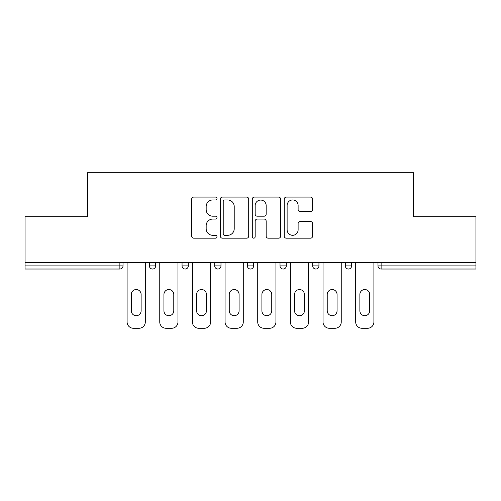 <?xml version="1.0" encoding="UTF-8"?>
<svg xmlns="http://www.w3.org/2000/svg" width="501" height="501" viewBox="0 0 501 501"><rect width="100%" height="100%" fill="white"/><g stroke="black" fill="none" stroke-linecap="round" stroke-linejoin="round"><path stroke-width="0.75" d="M217.008 198.528A1.44 1.44 0 0 0 215.568 197.087L193.737 197.087A2.054 2.054 0 0 0 191.683 199.141L191.683 236.128A2.054 2.054 0 0 0 193.737 238.182L215.568 238.182A1.44 1.44 0 0 0 217.008 236.741A1.44 1.44 0 0 0 215.568 235.307L212.743 235.307A6.576 6.576 0 0 1 206.168 228.732L206.168 225.65A6.576 6.576 0 0 1 212.743 219.075L215.568 219.075A1.44 1.44 0 0 0 217.008 217.634A1.44 1.44 0 0 0 215.568 216.194L212.743 216.194A6.576 6.576 0 0 1 206.168 209.618L206.168 206.537A6.576 6.576 0 0 1 212.743 199.962L215.568 199.962A1.44 1.44 0 0 0 217.008 198.528M310.551 211.572A2.054 2.054 0 0 0 312.605 209.518L312.605 199.141A2.054 2.054 0 0 0 310.551 197.087L286.303 197.087A2.054 2.054 0 0 0 284.249 199.141L284.249 236.128A2.054 2.054 0 0 0 286.303 238.182L310.551 238.182A2.054 2.054 0 0 0 312.605 236.128L312.605 223.596A2.054 2.054 0 0 0 310.551 221.536L300.174 221.536A2.054 2.054 0 0 0 298.12 223.596L298.12 229.809A5.498 5.498 0 0 1 292.622 235.307A5.498 5.498 0 0 1 287.123 229.809L287.123 205.46A5.498 5.498 0 0 1 292.622 199.962A5.498 5.498 0 0 1 298.12 205.46L298.12 209.518A2.054 2.054 0 0 0 300.174 211.572L310.551 211.572M25.05 262.537L25.05 216.695L87.431 216.695L87.431 172.732L413.569 172.732L413.569 216.695L475.95 216.695L475.95 262.537L25.05 262.537L25.05 265.887L119.877 265.887L119.877 262.537M248.703 199.141A2.054 2.054 0 0 0 246.649 197.087L222.4 197.087A2.054 2.054 0 0 0 220.346 199.141L220.346 236.128A2.054 2.054 0 0 0 222.4 238.182L246.649 238.182A2.054 2.054 0 0 0 248.703 236.128L248.703 199.141M254.351 197.087L278.6 197.087A2.054 2.054 0 0 1 280.654 199.141L280.654 236.128A2.054 2.054 0 0 1 278.6 238.182L268.223 238.182A2.054 2.054 0 0 1 266.169 236.128L266.169 221.129A2.054 2.054 0 0 0 264.115 219.075L257.232 219.075A2.054 2.054 0 0 0 255.172 221.129L255.172 236.741A1.44 1.44 0 0 1 253.738 238.182A1.44 1.44 0 0 1 252.297 236.741L252.297 199.141A2.054 2.054 0 0 1 254.351 197.087M119.877 269.024A3.138 3.138 0 0 0 123.014 265.887L119.877 265.887L119.877 269.024A3.138 3.138 0 0 0 123.014 265.887L123.014 262.537L123.014 265.887A3.138 3.138 0 0 1 119.877 269.024L25.05 269.024L25.05 265.887M475.95 262.537L475.95 269.024L381.123 269.024A3.138 3.138 0 0 1 377.986 265.887L377.986 262.537M149.392 262.537L149.392 265.887L149.392 262.537M152.536 269.024A3.138 3.138 0 0 1 149.392 265.887A3.138 3.138 0 0 0 152.536 269.024A3.138 3.138 0 0 0 155.673 265.887L155.673 262.537L155.673 265.887A3.138 3.138 0 0 1 152.536 269.024A3.138 3.138 0 0 1 149.392 265.887L155.673 265.887M182.051 265.887A3.138 3.138 0 0 0 185.188 269.024A3.138 3.138 0 0 0 188.326 265.887A3.138 3.138 0 0 1 185.188 269.024A3.138 3.138 0 0 0 188.326 265.887L188.326 262.537L188.326 265.887L182.051 265.887A3.138 3.138 0 0 0 185.188 269.024A3.138 3.138 0 0 1 182.051 265.887L182.051 262.537M214.704 262.537L214.704 265.887L214.704 262.537M220.985 262.537L220.985 265.887L220.985 262.537M253.638 262.537L253.638 265.887L247.362 265.887A3.138 3.138 0 0 0 250.5 269.024A3.138 3.138 0 0 1 247.362 265.887L247.362 262.537M280.015 265.887A3.138 3.138 0 0 0 283.153 269.024A3.138 3.138 0 0 0 286.296 265.887A3.138 3.138 0 0 1 283.153 269.024A3.138 3.138 0 0 0 286.296 265.887L286.296 262.537L286.296 265.887L280.015 265.887A3.138 3.138 0 0 0 283.153 269.024A3.138 3.138 0 0 1 280.015 265.887L280.015 262.537M312.674 262.537L312.674 265.887L312.674 262.537M318.949 262.537L318.949 265.887L318.949 262.537M345.327 262.537L345.327 265.887L345.327 262.537M351.608 262.537L351.608 265.887L351.608 262.537M217.847 269.024A3.138 3.138 0 0 1 214.704 265.887A3.138 3.138 0 0 0 217.847 269.024A3.138 3.138 0 0 0 220.985 265.887A3.138 3.138 0 0 1 217.847 269.024A3.138 3.138 0 0 1 214.704 265.887L220.985 265.887A3.138 3.138 0 0 1 217.847 269.024M253.638 265.887A3.138 3.138 0 0 1 250.5 269.024A3.138 3.138 0 0 0 253.638 265.887A3.138 3.138 0 0 1 250.5 269.024A3.138 3.138 0 0 1 247.362 265.887M315.812 269.024A3.138 3.138 0 0 1 312.674 265.887A3.138 3.138 0 0 0 315.812 269.024A3.138 3.138 0 0 0 318.949 265.887A3.138 3.138 0 0 1 315.812 269.024A3.138 3.138 0 0 1 312.674 265.887L318.949 265.887A3.138 3.138 0 0 1 315.812 269.024M348.464 269.024A3.138 3.138 0 0 1 345.327 265.887L351.608 265.887A3.138 3.138 0 0 1 348.464 269.024A3.138 3.138 0 0 0 351.608 265.887A3.138 3.138 0 0 1 348.464 269.024M381.123 262.537L381.123 269.024A3.138 3.138 0 0 1 377.986 265.887L475.95 265.887M224.661 199.962A1.44 1.44 0 0 0 223.221 201.402L223.221 233.867A1.44 1.44 0 0 0 224.661 235.307L227.642 235.307A6.576 6.576 0 0 0 234.218 228.732L234.218 206.537A6.576 6.576 0 0 0 227.642 199.962L224.661 199.962M266.169 205.56A5.498 5.498 0 0 0 260.67 200.068A5.498 5.498 0 0 0 255.172 205.56L255.172 214.14A2.054 2.054 0 0 0 257.232 216.194L264.115 216.194A2.054 2.054 0 0 0 266.169 214.14L266.169 205.56M145.309 262.537L145.309 321.986A6.281 6.281 0 0 1 139.034 328.268L133.379 328.268A6.281 6.281 0 0 1 127.097 321.986L127.097 262.537M131.287 294.456A4.922 4.922 0 0 1 136.203 289.54A4.922 4.922 0 0 1 141.125 294.456L141.125 310.789A4.922 4.922 0 0 1 136.203 315.705A4.922 4.922 0 0 1 131.287 310.789L131.287 294.456M177.968 262.537L177.968 321.986A6.281 6.281 0 0 1 171.686 328.268L166.038 328.268A6.281 6.281 0 0 1 159.756 321.986L159.756 262.537M163.94 294.456A4.922 4.922 0 0 1 168.862 289.54A4.922 4.922 0 0 1 173.778 294.456L173.778 310.789A4.922 4.922 0 0 1 168.862 315.705A4.922 4.922 0 0 1 163.94 310.789L163.94 294.456M210.62 262.537L210.62 321.986A6.281 6.281 0 0 1 204.345 328.268L198.69 328.268A6.281 6.281 0 0 1 192.409 321.986L192.409 262.537M196.599 294.456A4.922 4.922 0 0 1 201.515 289.54A4.922 4.922 0 0 1 206.437 294.456L206.437 310.789A4.922 4.922 0 0 1 201.515 315.705A4.922 4.922 0 0 1 196.599 310.789L196.599 294.456M243.279 262.537L243.279 321.986A6.281 6.281 0 0 1 236.998 328.268L231.349 328.268A6.281 6.281 0 0 1 225.068 321.986L225.068 262.537M229.251 294.456A4.922 4.922 0 0 1 234.174 289.54A4.922 4.922 0 0 1 239.09 294.456L239.09 310.789A4.922 4.922 0 0 1 234.174 315.705A4.922 4.922 0 0 1 229.251 310.789L229.251 294.456M275.932 262.537L275.932 321.986A6.281 6.281 0 0 1 269.651 328.268L264.002 328.268A6.281 6.281 0 0 1 257.721 321.986L257.721 262.537M261.91 294.456A4.922 4.922 0 0 1 266.826 289.54A4.922 4.922 0 0 1 271.749 294.456L271.749 310.789A4.922 4.922 0 0 1 266.826 315.705A4.922 4.922 0 0 1 261.91 310.789L261.91 294.456M308.591 262.537L308.591 321.986A6.281 6.281 0 0 1 302.31 328.268L296.655 328.268A6.281 6.281 0 0 1 290.38 321.986L290.38 262.537M294.563 294.456A4.922 4.922 0 0 1 299.485 289.54A4.922 4.922 0 0 1 304.401 294.456L304.401 310.789A4.922 4.922 0 0 1 299.485 315.705A4.922 4.922 0 0 1 294.563 310.789L294.563 294.456M341.244 262.537L341.244 321.986A6.281 6.281 0 0 1 334.962 328.268L329.314 328.268A6.281 6.281 0 0 1 323.032 321.986L323.032 262.537M327.222 294.456A4.922 4.922 0 0 1 332.138 289.54A4.922 4.922 0 0 1 337.06 294.456L337.06 310.789A4.922 4.922 0 0 1 332.138 315.705A4.922 4.922 0 0 1 327.222 310.789L327.222 294.456M373.903 262.537L373.903 321.986A6.281 6.281 0 0 1 367.621 328.268L361.966 328.268A6.281 6.281 0 0 1 355.691 321.986L355.691 262.537M359.875 294.456A4.922 4.922 0 0 1 364.797 289.54A4.922 4.922 0 0 1 369.713 294.456L369.713 310.789A4.922 4.922 0 0 1 364.797 315.705A4.922 4.922 0 0 1 359.875 310.789L359.875 294.456M381.123 269.024A3.138 3.138 0 0 1 377.986 265.887"/></g></svg>
